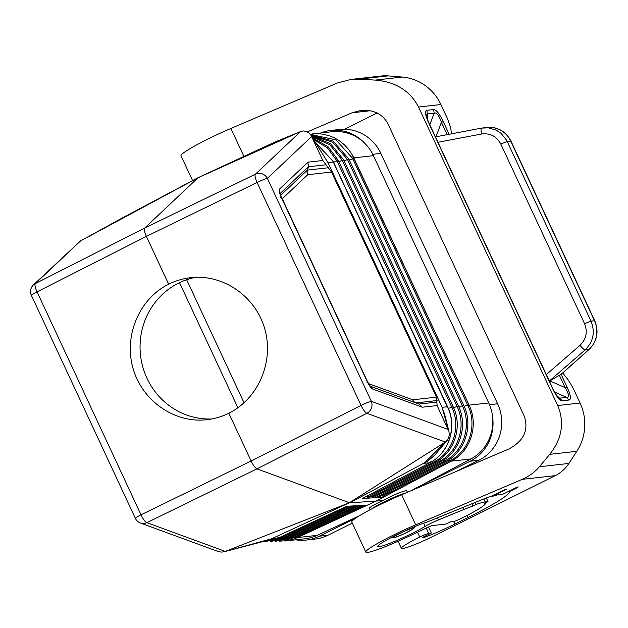 <?xml version="1.0" encoding="UTF-8"?>
<svg xmlns="http://www.w3.org/2000/svg" width="628" height="628" viewBox="0 0 628 628"><rect width="100%" height="100%" fill="white"/><g stroke="black" fill="none" stroke-linecap="round" stroke-linejoin="round"><path stroke-width="0.94" d="M333.107 162.016L328.044 162.738L442.065 407.258L444.671 414.417L448.957 431.428L437.112 405.562L436.476 397.132L331.521 172.048L322.831 160.493L311.009 135.342L308.929 132.979L306.37 131.472L303.607 130.938L300.788 131.464L197.906 177.834L80.455 240.971L33.402 284.947A9.082 9.082 0 0 0 31.4 295.396A9.082 0.832 155 0 1 37.06 291.871L146.371 236.379C144.456 232.054 143.891 229.283 144.676 228.074L198.056 177.693L274.522 142.226L300.553 131.566L255.384 174.199A9.082 2.308 64.1 0 0 257.08 182.505A9.082 0.832 -25 0 1 267.371 178.36L311.669 136.543L328.044 162.738L311.009 135.342M277.78 537.67L277.474 538.424L277.78 537.67L277.474 538.424L273.204 538.306L224.22 551.777L269.129 539.931L349.419 502.745L225.326 551.415L146.858 522.661A9.082 2.457 -116 0 1 141.025 514.819L37.06 291.871A9.082 2.449 63.1 0 1 35.364 283.566A9.082 8.745 -133.3 0 0 33.402 284.947M277.474 538.424L262.308 541.807M430.376 461.823L429.615 462.828L424.214 463.244L445.338 442.057L349.419 502.745L256.954 468.857C255.172 467.939 253.233 465.317 251.121 461.015L228.828 413.208C221.841 416.67 214.486 418.845 206.777 419.724C174.49 423.484 142.022 400.782 132.971 368.134C123.677 335.564 139.385 298.63 168.665 284.186L146.371 236.379L257.08 182.505L361.045 405.453A9.082 0.832 -25 0 1 371.329 401.308L267.371 178.36A9.082 8.745 46.7 0 0 255.384 174.199L144.676 228.074L35.364 283.566L80.541 240.924L122.499 217.845M430.188 462.514C448.926 452.804 457.153 427.009 447.74 407.446L447.458 406.842L442.065 407.258L448.282 429.505L371.329 401.308A9.082 8.454 -69.9 0 1 366.878 413.303L445.338 442.057L447.403 440.134L448.761 437.512L449.271 434.906L448.957 431.428M447.065 440.558L434.929 454.97L427.919 461.015L349.678 502.84L382.648 500.642C374.053 504.692 369.649 507.228 369.437 508.24L370.127 509.732M367.545 495.822L367.804 498.137L435.385 462.239C454.523 452.67 462.891 426.381 453.149 406.724L338.343 160.525L327.879 146.544L312.822 138.184M315.649 142.611L333.044 161.2L447.874 407.454C457.286 426.969 449.091 452.733 430.274 462.491L362.552 498.444L378.087 497.588L445.684 461.682C465.105 451.972 473.598 425.282 463.707 405.327L348.909 159.127L333.201 141.127L310.617 134.777M372.687 495.547L372.946 497.863L440.534 461.957C459.814 452.325 468.245 425.831 458.432 406.026L343.626 159.826L330.446 143.616L311.394 135.946M279.099 541.171L287.86 540.614L294.815 538.706L375.379 501.458L451.281 461.148L450.739 461.423L448.942 459.743M359.459 515.745L317.148 535.362L297.539 537.568M285.387 540.975L304.996 538.769A42.406 40.742 -96.4 0 0 317.148 535.362M278.055 538.157L278.322 537.427L278.055 538.157L346.852 506.254L367.419 505.148L298.049 537.325L296.589 535.904M366.917 382.295L367.27 381.667C369.264 385.812 371.093 388.277 372.773 389.062L422.063 407.125L419.19 404.094L416.026 402.901A6.06 1.868 -69.3 0 1 415.799 402.87A6.06 5.636 110.1 0 1 412.69 399.8L436.476 397.132M372.773 389.062L369.672 385.992L370.379 386.377L367.529 381.706L279.868 193.597M382.648 500.642C393.638 494.95 401.386 491.622 405.892 490.672L406.763 490.837L407.439 492.274M320.594 133.018A42.406 40.742 83.6 0 1 330.799 130.451A42.406 40.742 83.6 0 1 364.727 143.286A42.406 40.742 -96.4 0 1 373.425 155.658L488.733 402.956A42.406 40.742 83.6 0 1 492.682 417.691A42.406 40.742 83.6 0 1 470.89 458.95L411.018 490.751M282.231 198.793L307.736 174.717A6.06 5.817 83.6 0 1 307.469 170.094A6.06 1.083 17.5 0 0 307.288 170.172L308.521 166.758L325.814 164.819M469.995 407.18L469.108 405.162L467.876 405.602L467.601 405.013L468.849 404.605L469.995 407.18C478.018 425.823 470.717 449.507 453.832 459.665L451.281 461.148L470.89 458.95M373.425 155.658L353.807 157.856L469.124 405.162M294.815 538.706L298.049 537.325M168.665 284.186C175.691 280.724 183.078 278.542 190.834 277.662C223.27 273.887 255.839 296.565 264.859 329.221C274.122 361.799 258.273 398.749 228.828 413.208M123.512 217.288L198.056 177.693M179.529 282.655L237.886 407.792M468.849 404.605L351.908 154.26L348.776 149.621L344.419 144.817L339.403 140.758L334.669 137.964L329.637 135.836L322.572 134.117L317.164 133.693L310.208 134.251M464.186 406.379L467.601 405.013L352.795 158.821L352.528 158.232L353.792 157.856L352.818 155.885M364.727 143.286A42.406 40.742 -96.4 0 0 332.047 131.739L312.43 133.937M377.821 495.272L377.962 497.619L383.119 497.345L382.962 494.997M280.763 197.537L281.116 196.909L367.27 381.667M281.116 196.909C279.232 192.725 278.699 190.111 279.515 189.075L279.962 193.62M422.063 407.125L418.962 404.063L436.491 402.155M279.515 189.075L307.893 162.291L308.34 166.836L280.057 193.534M211.73 418.978A71.474 68.672 83.6 0 1 142.156 364.507A71.474 68.672 83.6 0 1 178.682 283.063A71.474 68.672 83.6 0 1 195.834 277.286M300.788 131.464L274.522 142.226M447.387 407.093L332.895 161.161L315.703 142.705M31.4 295.396L135.365 518.343A9.082 0.832 155 0 1 141.025 514.819L251.121 461.015L361.045 405.453A9.082 2.292 -116.8 0 0 366.878 413.303L256.954 468.857L146.858 522.661A9.082 8.454 110.1 0 1 140.468 523.038L218.104 551.486L221.237 552.106L224.22 551.777M307.893 162.291L308.521 166.758L307.469 170.094L328.538 167.731M244.064 402.846L186.657 279.727M453.832 459.665L451.265 461.148L450.386 460.473L382.868 496.34M414.739 488.772L470.129 461.242L478.811 460.269L456.776 471.22M492.682 417.691A42.406 40.742 83.6 0 1 470.129 461.242M355.919 518.014L319.354 536.186L328.036 535.213L352.324 523.14M319.354 536.186A42.406 40.742 83.6 0 1 306.244 540.056A42.406 40.742 83.6 0 1 295.717 539.813M328.036 535.213A42.406 40.742 83.6 0 1 314.918 539.083L306.244 540.056M330.799 130.451L339.481 129.478A42.406 40.742 83.6 0 1 380.858 153.405L497.611 403.78A42.406 40.742 83.6 0 1 478.811 460.269M377.114 113.001L344.442 129.242M370.284 110.74L352.072 112.781L307.296 131.896M192.592 180.597L181.005 155.752A42.406 3.886 -25 0 1 230.884 128.457L243.923 156.419M426.216 528.03L428.696 533.345A9.082 0.832 -25 0 0 419.794 537.058A26.651 2.441 -25 0 0 401.378 548.291A26.651 2.441 -25 0 0 402.493 548.472L403.16 548.401A26.651 2.441 155 0 0 433.54 536.124L555.223 475.647L522.182 479.352C529.019 476.393 534.742 472.193 539.35 466.761L549.743 454.342C562.068 438.595 564.721 422.322 557.695 405.531L418.507 107.035C410.139 90.825 395.711 81.844 375.23 80.094L358.627 79.199L350.926 79.434L337.362 83.006L230.884 128.457M350.926 79.434L381.643 75.98A36.346 34.917 83.6 0 1 388.159 75.886L402.297 77.056A48.458 46.558 83.6 0 1 440.895 104.523L447.811 119.351L450.566 127.468L451.618 133.803M352.072 112.781L361.116 110.395C373.691 109.578 382.617 114.021 387.892 123.716L524.27 416.191C528.902 430.109 523.768 441.037 508.853 448.989L401.677 494.731A42.406 3.886 -25 0 0 351.806 522.025L365.826 552.098A42.406 3.886 -25 0 1 415.697 524.804L401.677 494.731M522.182 479.352L415.697 524.804M562.774 372.946L568.466 380.301L573.176 388.19L580.091 403.019A48.458 46.558 -96.4 0 1 576.81 451.304L568.882 463.44A36.346 34.917 -96.4 0 1 555.223 475.647M485.036 503.075L485.263 503.562A37.554 3.446 155 0 1 461.58 518.273L461.054 518.532A6.06 0.557 155 0 1 454.146 521.326L450.975 521.68L445.762 524.074L432.449 525.573A6.06 0.557 -25 0 0 426.483 527.905L409.401 536.045A42.406 3.886 -25 0 1 365.826 552.098M485.263 503.562A37.554 3.446 155 0 0 484.643 503.271L487.995 501.607L486.308 497.996M428.696 533.345L431.334 533.054L423.743 536.822L422.597 537.537L424.041 537.395A6.06 0.557 155 0 0 425.87 536.846A34.524 3.164 155 0 0 454.837 524.066L467.923 517.558A65.422 5.997 155 0 0 509.182 491.936A65.422 5.997 155 0 0 509.073 491.771L516.365 488.152L518.273 486.959L517.315 487.038L503.177 494.063L500.343 494.377A50.884 4.663 155 0 0 492.062 496.505L506.984 489.086A67.235 6.162 -25 0 0 504.731 489.777L491.755 496.01A54.817 5.024 155 0 0 477.625 501.419L429.56 521.067A12.113 1.107 -25 0 1 425.501 522.575A29.383 2.693 155 0 0 395.232 535.551A29.383 2.693 155 0 0 377.624 546.588A29.383 2.693 155 0 0 396.033 540.794A29.383 2.693 155 0 0 425.14 526.382A12.113 1.107 -25 0 1 438.454 519.89L463.668 509.583A39.069 3.58 155 0 1 472.947 506.003L476.197 504.394A42.406 3.886 155 0 1 485.161 501.929L487.995 501.607M472.947 506.003L471.903 503.758M476.197 504.394L475.263 502.384M492.062 496.505L491.818 495.979M509.073 491.771L508.829 491.253M431.334 533.054L428.5 526.986M549.312 381.031L585.013 350C584.016 349.639 582.344 348.093 579.989 345.353C586.301 339.175 587.824 331.953 584.566 323.687L591.011 321.128C595.36 332.149 593.358 341.773 585.013 350L588.821 349.576A6.06 1.389 -131.8 0 0 589.033 349.482L561.573 374.013L549.382 381.165M561.032 374.155L567.053 387.052L565.145 387.633C568.992 394.149 569.494 397.391 566.66 397.359L554.563 392.053M567.053 387.052C570.687 395.091 571.362 399.416 569.07 400.028L566.66 397.359L559.909 398.121L558.402 397.665C557.892 397.736 556.055 394.753 552.899 388.716L429.152 123.339C426.051 116.361 426.412 115.78 426.286 115.277L427.393 113.935L434.144 113.173L429.819 124.776M569.07 400.028L562.319 400.782L556.377 395.138M562.319 400.782C559.713 400.719 556.486 396.684 552.64 388.669L428.9 123.3C425.258 115.262 424.583 110.936 426.883 110.324L427.904 120.513M426.883 110.324L433.626 109.57L434.144 113.173C436.491 112.161 438.909 115.191 441.398 122.264L447.175 134.643M433.626 109.57C436.232 109.625 439.459 113.668 443.305 121.683L441.398 122.264L435.997 136.778M561.346 374.123L588.821 349.576A24.233 23.283 -96.4 0 0 594.488 320.735L591.011 321.128L506.678 140.35L501.16 133.419L496.261 130.153L488.411 127.837L481.543 128.112C480.907 128.52 480.875 130.498 481.448 134.023L437.991 142.289M589.033 349.482C597.189 341.255 599.088 331.686 594.74 320.782A6.06 0.557 -25 0 0 594.488 320.735L510.721 141.088A24.233 23.283 83.6 0 0 487.077 127.421L481.543 128.112M282.074 540.001L292.044 536.916L291.455 536.179M293.182 536.861L292.044 536.916L359.648 505.564M285.834 540.104L296.612 536.909L364.782 505.289M276.995 540.253L286.91 537.191L286.321 536.453M437.104 400.538L416.026 402.901A6.06 5.817 83.6 0 1 412.69 399.8L368.479 383.59M280.661 195.308L307.288 170.172A6.06 5.825 46.7 0 0 307.736 174.717L331.521 172.048M429.615 462.828L429.85 462.106L429.615 462.828L362.552 498.444M443.792 460.026L444.679 461.046C463.684 451.571 472.044 425.329 462.318 405.712L458.903 407.077M488.733 402.956L469.124 405.154M370.198 386.189L418.962 404.063L370.151 386.142M271.123 540.63L281.776 537.466L349.364 506.113M281.187 536.728L281.776 537.466L282.914 537.403M354.043 158.413L349.396 160.171M352.528 158.232L335.933 139.871L312.21 134.769M377.726 496.615L444.679 461.046L445.825 460.983M354.506 505.838L286.91 537.191L288.048 537.128M452.929 406.96L451.752 407.109L336.953 160.917L333.546 162.267M338.123 160.76L336.953 160.917L327.384 147.823L313.717 139.589M463.495 405.562L462.318 405.712L347.512 159.52L344.113 160.87M348.689 159.363L347.512 159.52L332.612 142.171L311.198 135.632M453.62 407.776L457.035 406.41L342.236 160.219L329.881 144.738L312.069 137.006M338.83 161.569L343.406 160.062M438.642 460.3L439.529 461.329C458.385 451.925 466.69 425.878 457.035 406.41L458.212 406.261M367.443 497.164L434.38 461.611C453.094 452.27 461.337 426.428 451.752 407.109L448.321 408.475M422.526 407.195L437.112 405.562M308.246 162.126L322.831 160.493M435.526 461.549L434.38 461.611L433.461 460.544M296.612 536.909L297.515 537.568M467.876 405.602C477.61 425.054 469.32 451.045 450.386 460.473M450.739 461.423L383.119 497.345M440.675 461.266L439.529 461.329L372.585 496.889M372.765 154.307L380.858 153.405M489.502 404.691L497.611 403.78M393.67 537.756A11.508 1.052 155 0 0 406.787 532.45A11.508 1.052 155 0 0 413.562 527.865A11.508 1.052 155 0 0 400.444 533.164A11.508 1.052 155 0 0 393.67 537.756M405.876 492.941A20.598 1.884 155 0 0 383.394 502.243A20.598 1.884 155 0 0 371.486 509.018M358.627 79.199L388.159 75.886M375.23 80.094L402.297 77.056M418.507 107.035L440.895 104.523M419.794 537.058L417.518 532.175M549.743 454.342L576.81 451.304M539.35 466.761L568.882 463.44M557.695 405.531L580.091 403.019M438.454 519.89L437.496 517.825M463.668 509.583L462.703 507.518M485.161 501.929L483.78 498.962M425.14 526.382L423.657 523.187M516.365 488.152L516.122 487.626M467.923 517.558L466.973 515.533M454.837 524.066L453.581 521.389M425.87 536.846L425.454 535.967M424.041 537.395L423.774 536.807M443.305 121.683L449.177 134.266M559.258 374.995L565.145 387.633L549.806 380.906M584.566 323.687L500.799 144.04L507.236 141.481L510.721 141.088A6.06 0.557 -25 0 1 510.972 141.135L594.74 320.782M579.989 345.353L546.321 374.618M500.799 144.04C496.567 136.252 490.115 132.908 481.448 134.023M481.495 128.12L435.463 136.88L481.519 128.112M262.779 541.791L277.56 538.408L346.899 506.247M275.684 541.265L293.001 537.576L362.325 505.422M264.302 541.713L282.733 538.118L352.041 505.972M123.002 217.563L80.455 240.971M357.183 505.697L287.867 537.843L270.652 541.509M135.365 518.343A9.082 9.082 0 0 0 140.468 523.038M390.836 537.803L394.855 537.529L404.047 533.784L412.886 529.121L415.658 526.225M401.378 548.291L398.089 541.25M487.077 127.421C497.855 126.809 505.823 131.378 510.972 141.135"/></g></svg>
